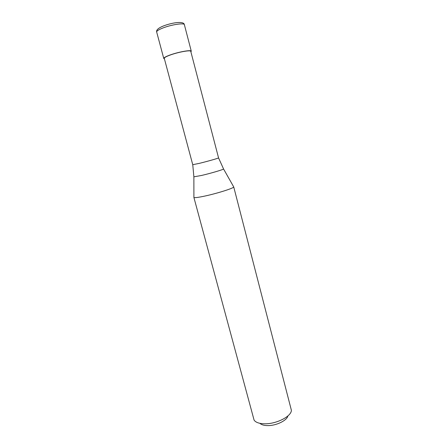 <?xml version="1.0" encoding="UTF-8"?>
<svg xmlns="http://www.w3.org/2000/svg" width="448" height="448" viewBox="0 0 448 448"><rect width="100%" height="100%" fill="white"/><g stroke="black" fill="none" stroke-linecap="round" stroke-linejoin="round"><path stroke-width="0.67" d="M190.904 51.862L191.279 51.195C191.38 49.638 178.646 51.873 170.162 54.958C165.855 56.521 163.722 57.691 163.761 58.464L164.422 58.862M218.551 157.881L190.764 51.335C190.859 49.834 178.606 51.985 170.442 54.953C166.298 56.459 164.242 57.585 164.276 58.33L192.746 164.696L199.276 163.369C207.34 161.42 218.803 158.155 218.551 157.892L223.563 168.98C223.378 169.607 210.476 173.41 201.387 175.493L193.872 176.826L193.906 197.49C194.678 197.898 198.066 197.478 204.058 196.23C216.395 193.67 233.766 188.21 233.738 186.962L291.379 410.256C291.564 416.259 276.584 424.026 264.802 423.786C259.319 423.702 255.746 422.475 254.083 420.112L193.906 197.49M287.874 415.957C286.966 420.532 276.158 425.768 267.719 425.6C264.046 425.555 261.453 424.799 259.941 423.338M156.677 32.015C156.078 30.122 158.2 28.151 163.038 26.113C171.797 22.663 184.01 20.72 184.374 24.702C184.358 22.691 171.461 24.618 162.982 27.961C158.682 29.663 156.576 31.013 156.677 32.015L163.761 58.464M223.49 168.851L233.738 186.962M193.866 176.674L192.752 164.707M184.374 24.702L191.279 51.195"/></g></svg>
